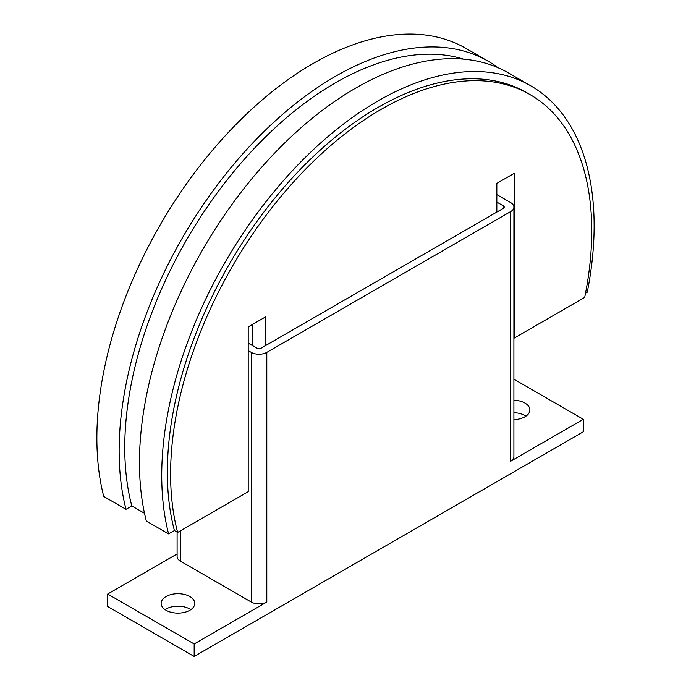 <?xml version="1.0" encoding="UTF-8"?>
<svg xmlns="http://www.w3.org/2000/svg" width="691" height="691" viewBox="0 0 691 691"><rect width="100%" height="100%" fill="white"/><g stroke="black" fill="none" stroke-linecap="round" stroke-linejoin="round"><path stroke-width="1.04" d="M513.905 400.227A16.817 9.709 180 0 1 524.953 403.06A16.817 9.709 180 0 1 529.876 409.927A16.817 9.709 180 0 1 513.905 419.618M525.937 416.163A16.817 9.709 0 0 0 524.953 415.541A16.817 9.709 0 0 0 513.905 412.708M166.056 610.265A16.817 9.709 180 0 1 161.133 603.398A16.817 9.709 180 0 1 171.506 594.433A16.817 9.709 180 0 1 189.835 596.532A16.817 9.709 180 0 1 194.758 603.398A16.817 9.709 180 0 1 184.385 612.373A16.817 9.709 180 0 1 166.056 610.265M190.828 609.643A16.817 9.709 0 0 0 189.835 609.021A16.817 9.709 0 0 0 165.063 609.643M496.846 202.092L503.333 205.832A3.058 1.762 180 0 1 504.223 207.084A3.058 1.762 180 0 1 503.333 208.328L261.181 348.134A3.058 1.762 180 0 1 256.862 348.134L248.216 343.142M496.846 194.603L510.684 202.593A11.004 6.357 180 0 1 513.905 207.084A11.004 6.357 180 0 1 510.684 211.576L266.804 352.375A11.004 6.357 180 0 1 251.239 352.375L248.216 350.631M513.905 207.084L513.905 456.734A11.004 6.357 180 0 1 510.684 461.225L510.684 211.576M194.162 643.969L107.684 594.035L107.684 606.517L194.162 656.45L194.162 643.969L266.804 602.025A11.004 6.357 180 0 1 251.239 602.025L180.325 561.083A11.004 6.357 180 0 1 177.103 556.592L177.103 532.105M107.684 594.035L177.103 553.957M513.905 379.204L583.325 419.29L510.684 461.225M194.162 656.45L583.325 431.771L583.325 419.29M496.846 212.077L496.846 183.365L514.139 173.381L514.139 338.149L584.698 297.415A297.804 171.938 120 0 0 591.755 230.924A297.804 171.938 120 0 0 530.075 94.598L526.836 92.724A297.804 171.938 120 0 0 297.346 172.508A297.804 171.938 120 0 0 167.352 472.212A297.804 171.938 120 0 0 174.408 530.55L168.595 533.901A305.759 176.533 -60 0 1 168.595 409.081A305.759 176.533 -60 0 1 321.021 142.64A305.759 176.533 -60 0 1 530.809 85.839A305.759 176.533 -60 0 1 587.272 292.181L585.536 293.183M530.075 94.598A297.804 171.938 120 0 0 300.594 174.382A297.804 171.938 120 0 0 170.599 474.078A297.804 171.938 120 0 0 177.647 532.424L174.408 530.55M530.809 85.839L508.541 72.978A305.759 176.533 120 0 0 298.754 129.787A305.759 176.533 120 0 0 146.328 396.219A305.759 176.533 120 0 0 146.328 521.049L168.595 533.901M463.626 59.15A297.804 171.938 120 0 0 242.256 161.668A297.804 171.938 120 0 0 124.76 447.621A297.804 171.938 120 0 0 131.817 505.959L126.004 509.31A305.759 176.533 -60 0 1 126.004 384.49A305.759 176.533 -60 0 1 278.43 118.049A305.759 176.533 -60 0 1 488.217 61.249A305.759 176.533 -60 0 1 498.038 67.701M488.217 61.249L465.95 48.387A305.759 176.533 120 0 0 256.162 105.196A305.759 176.533 120 0 0 103.736 371.628A305.759 176.533 120 0 0 103.736 496.458L126.004 509.31M144.505 513.283L131.817 505.959M177.647 532.424L248.216 491.681L248.216 326.912L265.508 316.927L265.508 345.638M252.535 345.638L252.535 324.416M503.333 208.328L503.333 205.832M251.239 602.025L251.239 352.375M266.804 602.025L266.804 352.375M180.325 561.083L180.325 530.878"/></g></svg>
